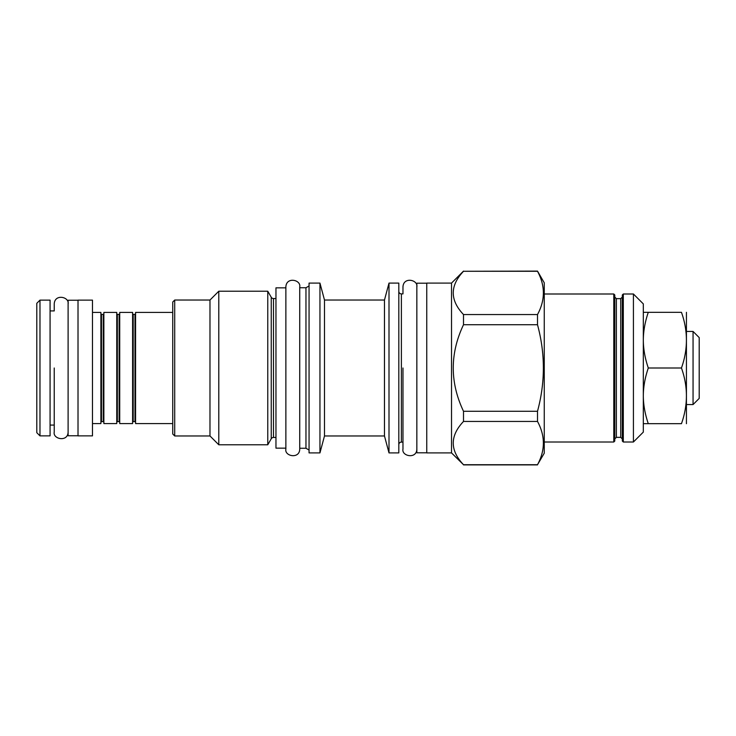 <?xml version="1.0" encoding="UTF-8"?>
<svg xmlns="http://www.w3.org/2000/svg" width="736" height="736" viewBox="0 0 736 736"><rect width="100%" height="100%" fill="white"/><g stroke="black" fill="none" stroke-linecap="round" stroke-linejoin="round"><path stroke-width="1.1" d="M686.43 423.688L686.43 312.312M681.453 423.688C688.068 423.688 688.068 423.688 681.453 423.688C688.068 423.688 688.068 423.688 681.453 423.688C688.068 405.122 688.068 386.566 681.453 368C688.068 349.434 688.068 330.878 681.453 312.312C688.068 312.312 688.068 312.312 681.453 312.312C688.068 312.312 688.068 312.312 681.453 312.312L648.296 312.312C645.076 321.724 643.42 330.85 643.319 339.701L643.319 340.464C643.411 349.379 645.067 358.552 648.296 368C645.058 377.467 643.402 386.639 643.319 395.517L643.319 396.253C643.42 405.131 645.076 414.267 648.296 423.688L681.453 423.688M648.296 368L681.453 368M633.42 442.005L633.42 293.995L643.319 303.904L643.319 432.096L633.42 442.005L623.309 442.005L622.316 441.02L622.316 294.98L623.309 293.995L623.309 442.005M633.42 293.995L623.309 293.995M620.733 298.65L620.733 437.35L616.372 437.35L616.372 298.65L620.733 298.65L622.316 297.068L622.316 368M616.372 298.65L614.79 297.068L614.79 441.02L613.796 442.005L544.254 442.005M544.254 293.995L613.796 293.995L614.79 294.98L614.79 368M463.505 271.28L537.501 271.106L544.254 282.799L544.254 453.201L537.501 464.72C545.321 450.294 545.321 435.868 537.501 421.443L537.501 411.277C545.321 382.426 545.321 353.574 537.501 324.723L537.501 314.557C545.321 300.132 545.321 285.706 537.501 271.28L463.505 271.28C449.843 285.706 449.843 300.132 463.505 314.557L463.505 324.723C449.843 353.574 449.843 382.426 463.505 411.277L463.505 421.443C449.843 435.868 449.843 450.294 463.505 464.72L451.518 452.907L426.751 452.907L426.751 283.093L451.518 283.093L451.518 452.907M463.505 271.106L451.518 283.093M463.505 314.557L537.501 314.557M463.505 464.72L537.501 464.72M426.751 452.806L416.843 452.806L416.843 283.194L426.751 283.194M416.843 286.957C418.324 279.827 403.392 276.423 402.969 286.957L402.969 293.894L401.387 293.894L401.387 442.106L402.969 442.106L402.969 449.043C401.368 456.265 416.723 459.384 416.843 449.043M398.811 444.682A2.576 2.576 0 0 1 401.387 442.106M398.811 291.318A2.576 2.576 0 0 0 401.387 293.894M389.004 452.907L389.004 283.093L398.811 283.093L398.811 452.907L389.004 452.907L384.468 435.96L324.493 435.96L319.948 452.907L309.056 452.907L309.056 283.093L319.948 283.093L319.948 452.907M389.004 283.093L384.468 300.04L384.468 435.96M384.468 300.04L324.493 300.04L324.493 435.96M324.493 300.04L319.948 283.093M309.056 450.036L305.964 448.252L299.736 448.252L299.736 449.043C299.616 459.384 284.271 456.265 285.872 449.043M309.056 285.964L305.964 287.748L305.964 448.252M305.964 287.748L299.736 287.748L299.736 448.252M285.872 287.85L285.872 449.043L285.872 286.957L285.872 448.15L275.963 448.15L275.963 287.85L285.872 287.85M275.963 298.549L273.488 298.549L273.488 437.451L275.963 437.451M273.488 298.549A2.576 2.576 0 0 1 271.253 297.261L271.253 438.739A2.576 2.576 180 0 1 273.488 437.451M271.253 438.739L267.766 444.783L218.794 444.783L209.981 435.96L174.708 435.96L174.708 300.04L209.981 300.04L209.981 435.96M271.253 297.261L267.766 291.217L267.766 444.783M267.766 291.217L218.794 291.217L218.794 444.783M218.794 291.217L209.981 300.04M174.708 300.04L172.73 302.018L172.73 433.982L174.708 435.96M172.73 423.577L135.571 423.577L135.571 312.423L172.73 312.423M132.6 368L132.6 312.423L119.72 312.423L119.72 423.577L132.6 423.577L132.6 368M116.748 368L116.748 312.423L103.868 312.423L103.868 423.577L116.748 423.577L116.748 368M92.478 423.577L100.896 423.577L100.896 312.423L92.478 312.423M92.478 368L92.478 435.868L78.016 435.868L78.016 300.132L92.478 300.132L92.478 368M78.016 435.767L68.108 435.767L68.108 300.233L78.016 300.233M50.076 368L50.076 435.868L39.974 435.868L39.974 300.132L50.076 300.132L50.076 368M39.974 435.868L36.8 432.694L36.8 303.306L39.974 300.132M463.505 421.443L537.501 421.443M463.505 411.277L537.501 411.277M463.505 324.723L537.501 324.723M643.319 312.322L648.296 312.312M648.296 423.688L643.319 423.678M686.716 331.439L693.054 331.439L693.054 404.561L686.716 404.561M693.054 331.439L699.2 337.585L699.2 398.415L693.054 404.561M299.736 368L299.736 449.043L299.736 368M299.736 287.748L299.736 286.957C301.217 279.827 286.295 276.423 285.872 286.957M402.969 368L402.969 449.043L402.969 368M50.076 425.068L54.234 425.068L54.234 432.004C52.633 439.226 67.988 442.345 68.108 432.004M54.234 368L54.234 432.004L54.234 368M50.076 310.932L54.234 310.932L54.234 303.996C54.657 293.462 69.589 296.866 68.108 303.996M613.796 293.995L613.796 442.005M134.982 314.401L133.198 314.401L133.198 421.599L134.982 421.599L134.982 314.401L135.571 313.803M119.131 314.401L117.346 314.401L117.346 421.599L119.131 421.599L119.131 314.401L119.72 313.803M103.279 314.401L101.494 314.401L101.494 421.599L103.279 421.599L103.279 314.401L103.868 313.803M620.733 437.35L622.316 438.932M616.372 437.35L614.79 438.932M463.505 464.894L537.501 464.894M134.982 421.599L135.571 422.197M133.198 314.401L132.6 313.803M133.198 421.599L132.6 422.197M119.131 421.599L119.72 422.197M117.346 314.401L116.748 313.803M117.346 421.599L116.748 422.197M103.279 421.599L103.868 422.197M101.494 314.401L100.896 313.803M101.494 421.599L100.896 422.197"/></g></svg>

